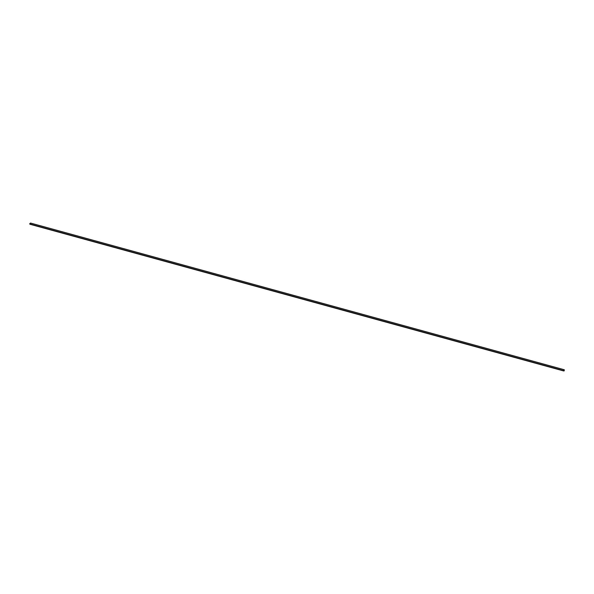 <?xml version="1.0" encoding="UTF-8"?>
<svg xmlns="http://www.w3.org/2000/svg" width="594" height="594" viewBox="0 0 594 594"><rect width="100%" height="100%" fill="white"/><g stroke="black" fill="none" stroke-linecap="round" stroke-linejoin="round"><path stroke-width="0.89" d="M564.144 370.819L30.48 224.131L564.144 370.819L564.241 369.78L30.576 223.092L564.241 369.78L564.144 370.819M30.576 223.092L30.48 224.131L30.576 223.092M29.7 223.76L30.524 223.047L564.3 369.765L30.524 223.047L30.004 224.235L563.773 370.953L30.42 224.153L564.196 370.871L564.3 369.765L563.773 370.953L30.004 224.235L29.7 223.76L30.004 224.235L29.7 223.76L30.524 223.047L30.004 224.235M563.476 370.478L563.773 370.953M563.676 370.953L29.9 224.235"/></g></svg>
